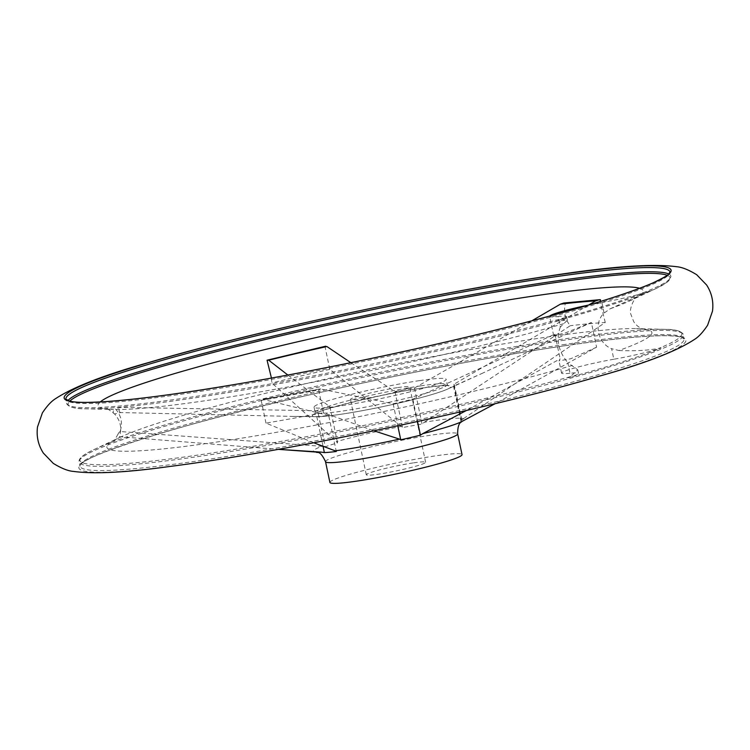 <?xml version="1.0" encoding="UTF-8"?>
<svg xmlns="http://www.w3.org/2000/svg" width="750" height="750" viewBox="0 0 750 750"><rect width="100%" height="100%" fill="white"/><g stroke="black" fill="none" stroke-linecap="round" stroke-linejoin="round"><path stroke-width="0.56" stroke-dasharray="3.75 2.81" d="M558.553 320.756L555.938 321.131A38.578 3.056 -11.9 0 0 566.569 316.688A38.578 3.056 -11.9 0 0 558.103 316.537L560.316 327.075L567.328 320.269L558.553 320.756A307.556 24.338 168.1 0 1 85.275 408.797A307.556 24.338 168.1 0 1 69.787 401.156M572.353 365.428A278.484 22.031 168.1 0 1 238.106 438.75A278.484 22.031 168.1 0 1 119.513 437.55A278.484 22.031 168.1 0 1 374.85 368.363A278.484 22.031 168.1 0 1 636.394 328.622A278.484 22.031 168.1 0 1 618.909 350.522L611.606 348.703L613.828 359.241A38.578 3.056 -11.9 0 0 661.247 347.963A308.25 24.384 -11.9 0 1 567.881 377.85L570.337 376.678L577.772 369.816L567.834 362.719L570.047 373.256A38.578 3.056 -11.9 0 1 578.522 373.397L577.772 369.816M618.909 350.522C635.391 351.169 648.787 350.419 659.1 348.263L661.247 347.963M316.331 452.072L316.481 452.091A77.156 6.103 168.1 0 1 321.919 446.316L120.103 431.531C122.888 423.028 121.284 415.444 115.312 408.788L121.35 407.372L317.625 410.775L325.219 446.812A74.4 5.888 168.1 0 1 337.547 442.866L336.45 441.666A77.156 6.103 168.1 0 1 401.325 426.412L402.525 427.584A74.4 5.888 168.1 0 1 422.053 424.05L424.35 422.241A77.156 6.103 168.1 0 1 434.062 420.712A77.156 6.103 168.1 0 1 463.594 418.603L461.372 420.403A74.4 5.888 168.1 0 1 461.972 420.956L454.378 384.919A74.4 5.888 -11.9 0 1 453.525 386.128L481.388 373.725L447.459 389.156C436.762 393.684 417.075 399.113 388.397 405.431C363.834 410.85 330.403 416.709 316.809 416.691A70.838 5.606 168.1 0 1 340.125 405.225A70.838 5.606 168.1 0 1 423.188 387.825A70.838 5.606 168.1 0 1 447.459 389.156A70.838 5.606 168.1 0 1 331.397 415.566A70.838 5.606 168.1 0 1 316.809 416.691L293.597 416.419L316.781 416.578A74.4 5.888 -11.9 0 0 328.688 415.472L336.281 451.5M293.597 416.419L120.591 412.566L114.562 413.953C120.525 420.628 122.128 428.203 119.353 436.697L278.306 449.344M287.85 375.028L329.953 406.828A74.4 5.888 -11.9 0 0 317.625 410.775M350.85 362.681L394.931 391.556L402.525 427.584M531.722 320.878L414.469 388.012A74.4 5.888 -11.9 0 0 394.931 391.556M588.656 305.044L453.778 384.375L461.372 420.403M454.378 384.919A74.4 5.888 -11.9 0 0 453.778 384.375M481.388 373.725L591.375 322.453L596.587 347.203L495.225 403.659M328.688 415.472L262.997 399.375A258.994 20.494 168.1 0 0 320.691 388.912L318.666 389.944A265.125 20.972 168.1 0 1 261.188 400.369L262.425 399.347L320.025 388.894L393.15 403.781A74.4 5.888 -11.9 0 0 412.838 399.15L554.925 334.116L553.669 335.578L565.116 333.028L591.375 322.453M321.919 446.316L325.219 446.812M461.991 421.462L463.294 420.675A77.156 6.103 168.1 0 1 462.047 421.416L461.991 421.462M461.972 420.956A74.4 5.888 168.1 0 1 461.559 421.791M271.444 378.056L271.847 382.95L336.45 441.666M329.953 406.828L337.547 442.866M563.794 303.019L565.416 302.981C563.391 311.522 564.994 319.097 570.206 325.725L424.35 422.241M414.469 388.012L422.053 424.05M318.666 389.944L323.466 412.688L374.016 430.809M393.15 403.781L397.791 425.812M316.781 416.578L323.072 446.409M419.597 380.606A67.519 5.344 168.1 0 1 446.156 379.331A67.519 5.344 168.1 0 1 381.197 398.484A67.519 5.344 168.1 0 1 314.034 407.175A67.519 5.344 168.1 0 1 349.978 394.706A67.519 5.344 168.1 0 1 419.597 380.606M474.234 414.956L463.294 420.675M596.587 347.203L570.619 358.791L558.994 360.853L560.138 358.875L466.397 410.503M120.103 431.531A265.125 20.972 -11.9 0 0 118.069 434.025A265.125 20.972 -11.9 0 0 119.353 436.697M313.791 442.781L265.988 423.113A265.125 20.972 -11.9 0 0 323.466 412.688M114.562 413.953A265.125 20.972 168.1 0 1 113.709 413.306A265.125 20.972 168.1 0 1 115.312 408.788M463.594 418.603L605.259 322.481A265.125 20.972 -11.9 0 0 570.206 325.725M413.691 462.844A30.309 2.4 168.1 0 1 425.616 462.272A30.309 2.4 168.1 0 1 396.45 470.869A30.309 2.4 168.1 0 1 366.3 474.769A30.309 2.4 168.1 0 1 382.434 469.172A30.309 2.4 168.1 0 1 413.691 462.844M397.828 387.581A30.309 2.4 168.1 0 1 409.762 387A30.309 2.4 168.1 0 1 380.587 395.597A30.309 2.4 168.1 0 1 350.438 399.506A30.309 2.4 168.1 0 1 366.572 393.9A30.309 2.4 168.1 0 1 397.828 387.581M329.897 482.438A67.519 5.344 168.1 0 1 365.841 469.969A67.519 5.344 168.1 0 1 435.459 455.878A67.519 5.344 168.1 0 1 462.019 454.594M565.416 302.981A265.125 20.972 168.1 0 1 600.469 299.738M453.525 386.128L461.119 422.166M554.925 334.116L560.138 358.875M412.838 399.15L417.553 421.537M555.938 321.131A308.25 24.384 -11.9 0 0 649.294 291.244L610.116 308.803L604.097 313.069C593.391 323.006 597.703 343.35 611.606 348.703M560.316 327.075C555.872 339.506 558.375 351.384 567.834 362.719M401.325 426.412L329.794 369.328L325.003 346.584L325.65 346.2M329.794 369.328A265.125 20.972 -11.9 0 0 271.847 382.95M267.056 360.206A265.125 20.972 168.1 0 1 325.003 346.584M605.259 322.481L600.056 301.594M265.988 423.113L261.188 400.369M588.516 305.081A38.578 3.056 -11.9 0 1 601.875 302.522A38.578 3.056 -11.9 0 0 649.294 291.244M549.741 316.069A38.578 3.056 -11.9 0 0 549.628 316.397A38.578 3.056 -11.9 0 0 558.103 316.537M567.881 377.85A38.578 3.056 -11.9 0 0 578.522 373.397M613.828 359.241A38.578 3.056 -11.9 0 0 561.581 373.116A38.578 3.056 -11.9 0 0 570.047 373.256M570.337 376.678A307.556 24.338 168.1 0 1 211.453 453.047A307.556 24.338 168.1 0 1 93.881 449.625A307.556 24.338 168.1 0 1 560.822 339.422A307.556 24.338 168.1 0 1 664.725 329.325A307.556 24.338 168.1 0 1 659.1 348.263M120.591 412.566A258.994 20.494 168.1 0 1 121.35 407.372M325.528 461.7A67.519 5.344 168.1 0 1 361.462 449.231A67.519 5.344 168.1 0 1 431.091 435.141A67.519 5.344 168.1 0 1 457.65 433.856M420.703 385.884A67.519 5.344 168.1 0 1 447.272 384.609A67.519 5.344 168.1 0 1 382.312 403.753A67.519 5.344 168.1 0 1 315.141 412.453A67.519 5.344 168.1 0 1 351.084 399.975A67.519 5.344 168.1 0 1 420.703 385.884M668.7 273.984A308.644 24.422 168.1 0 1 670.828 276.103A308.644 24.422 168.1 0 1 373.856 363.637A308.644 24.422 168.1 0 1 66.816 403.387A308.644 24.422 168.1 0 1 67.903 400.584M667.209 275.259A307.556 24.338 168.1 0 1 656.119 288.506A307.556 24.338 168.1 0 1 647.316 292.35M639.656 288.291A278.484 22.031 168.1 0 1 630.487 300.572L656.119 288.506L667.537 281.916L670.903 276.797L669.938 271.903A308.644 24.422 168.1 0 1 372.975 359.438A308.644 24.422 168.1 0 1 65.925 399.188L66.816 403.387C66.112 402.712 67.209 409.041 85.275 408.797L113.597 409.5A278.484 22.031 168.1 0 1 100.247 401.953M563.794 345.891A310.134 24.534 168.1 0 1 502.35 401.887A310.134 24.534 168.1 0 1 80.925 464.147A310.134 24.534 168.1 0 1 563.794 345.891M562.631 344.775A308.644 24.422 168.1 0 1 684.066 338.934A308.644 24.422 168.1 0 1 387.094 426.478A308.644 24.422 168.1 0 1 80.053 466.219A308.644 24.422 168.1 0 1 244.369 409.2A308.644 24.422 168.1 0 1 562.631 344.775M561.741 340.575A308.644 24.422 168.1 0 1 683.184 334.734A308.644 24.422 168.1 0 1 386.212 422.269A308.644 24.422 168.1 0 1 79.172 462.019A308.644 24.422 168.1 0 1 243.478 405A308.644 24.422 168.1 0 1 561.741 340.575M563.569 323.7A278.484 22.031 168.1 0 1 113.597 409.5L106.941 408.966C106.875 408.319 109.134 409.762 113.709 413.306M118.069 434.025C115.209 439.256 113.728 441.488 113.634 440.719L119.513 437.55L93.881 449.625C83.147 454.537 78.244 458.672 79.172 462.019L80.053 466.219C73.697 459.244 177.506 424.078 312.919 394.116C398.784 374.428 493.172 356.288 563.672 345.928C626.794 336.741 665.691 333.769 680.363 337.003L684.066 338.934L683.184 334.734C683.888 335.409 682.791 329.081 664.725 329.325L636.394 328.622L643.05 329.156C640.772 328.5 635.475 325.303 633.562 321.234L631.153 315.009C628.088 308.803 635.728 296.512 636.366 297.403L630.487 300.572A278.484 22.031 168.1 0 1 610.116 308.803M601.875 302.522L604.097 313.069M567.328 320.269L566.569 316.688M314.034 407.175L315.141 412.453L314.775 414.159C315.703 410.663 383.766 393.291 422.681 388.05C435.759 386.166 444.075 385.444 447.619 385.884L448.303 386.016L447.272 384.609L446.156 379.331M425.616 462.272L409.762 387M366.3 474.769L350.438 399.506M561.581 373.116L558.994 360.853M553.669 335.578L549.628 316.397"/><path stroke-width="1.12" d="M287.85 375.028L268.716 360.197L267.056 360.206L271.444 378.056M325.003 346.584L326.878 346.528L350.85 362.681M531.722 320.878L560.372 304.172L563.794 303.019L599.391 299.728L595.566 300.919L588.656 305.044M495.225 403.659L462.047 421.416A77.156 6.103 168.1 0 1 422.681 433.678L420.431 435.188A74.4 5.888 168.1 0 1 400.744 439.809L399.469 439.134A77.156 6.103 168.1 0 1 335.119 450.806L336.281 451.5A74.4 5.888 168.1 0 1 324.375 452.606L321.075 452.1A77.156 6.103 168.1 0 1 316.481 452.091L278.306 449.344L321.075 452.1M461.559 421.791A74.4 5.888 168.1 0 1 461.419 421.922A74.4 5.888 168.1 0 1 461.119 422.166L462.216 421.322M325.65 346.2L267.056 360.206M374.016 430.809L399.469 439.134M397.791 425.812L400.744 439.809M323.072 446.409L324.375 452.606M422.681 433.678L466.397 410.503M335.119 450.806L313.791 442.781M325.528 461.7A67.519 5.344 168.1 0 0 392.691 453.009A67.519 5.344 168.1 0 0 457.65 433.856L462.019 454.594A67.519 5.344 168.1 0 1 397.059 473.747A67.519 5.344 168.1 0 1 329.897 482.438L325.528 461.7C319.556 448.931 316.941 453.637 316.294 452.072M600.056 301.594L600.469 299.738L599.391 299.728M417.553 421.537L420.431 435.188M588.516 305.081A38.578 3.056 -11.9 0 0 549.741 316.069M268.716 360.197A258.994 20.494 168.1 0 1 326.878 346.528M560.372 304.172A258.994 20.494 168.1 0 1 595.566 300.919M67.903 400.584A308.644 24.422 168.1 0 1 245.175 342.863A308.644 24.422 168.1 0 1 549.384 281.944A308.644 24.422 168.1 0 1 668.7 273.984M69.787 401.156A307.556 24.338 168.1 0 1 248.466 343.584A307.556 24.338 168.1 0 1 549.038 283.5A307.556 24.338 168.1 0 1 667.209 275.259M548.503 277.744A308.644 24.422 168.1 0 1 669.938 271.903L669.825 272.512C667.622 273.975 673.847 272.85 652.669 283.041C621.741 296.222 566.494 312.619 486.909 332.222C410.512 350.953 320.447 369.75 244.519 382.828C170.072 395.578 117.234 402.103 85.987 402.403C78.534 402.413 73.097 401.981 69.666 401.128L65.925 399.188A308.644 24.422 168.1 0 1 230.241 342.169A308.644 24.422 168.1 0 1 548.503 277.744M549.084 276.066A310.134 24.534 168.1 0 1 487.631 332.053A310.134 24.534 168.1 0 1 66.216 394.322A310.134 24.534 168.1 0 1 549.084 276.066M100.247 401.953A278.484 22.031 168.1 0 1 366.056 326.644A278.484 22.031 168.1 0 1 639.656 288.291M457.65 433.856C457.659 427.031 458.916 423.056 461.419 421.922M550.331 275.822C432.581 292.922 251.559 331.969 148.987 362.447C104.634 374.859 73.519 386.906 55.65 398.606C51.394 401.203 46.978 405.966 42.384 412.913L37.5 426.984C36.291 436.406 38.241 445.106 43.341 453.066L53.288 463.387C61.322 468.328 68.044 471 73.453 471.403C93.975 474.225 126.225 472.566 170.203 466.406C285.45 451.875 489.666 408.863 601.219 375.619C645.478 363.234 676.528 351.188 694.369 339.497C698.625 336.909 703.041 332.137 707.625 325.191L712.5 311.128C713.7 301.697 711.75 293.006 706.65 285.038L696.694 274.725C688.65 269.784 681.919 267.113 676.509 266.709C651.975 263.494 609.909 266.531 550.331 275.822"/></g></svg>
